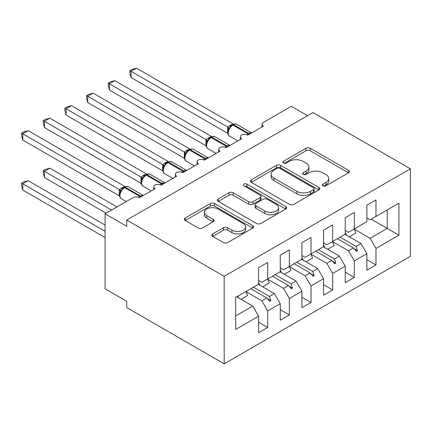<?xml version="1.0" encoding="UTF-8"?>
<svg xmlns="http://www.w3.org/2000/svg" width="432" height="432" viewBox="0 0 432 432"><rect width="100%" height="100%" fill="white"/><g stroke="black" fill="none" stroke-linecap="round" stroke-linejoin="round"><path stroke-width="0.65" d="M322.979 185.841A2.106 1.215 0 0 0 325.955 185.841L348.538 172.805A3.008 1.733 0 0 0 349.418 171.58A3.008 1.733 0 0 0 348.538 170.348L310.279 148.262A3.008 1.733 0 0 0 306.029 148.262L283.446 161.298A2.106 1.215 0 0 0 282.825 162.162A2.106 1.215 0 0 0 283.446 163.021A2.106 1.215 0 0 0 286.421 163.021L289.343 161.33A9.617 5.551 0 0 1 302.945 161.33L306.131 163.172A9.617 5.551 0 0 1 308.95 167.098A9.617 5.551 0 0 1 306.131 171.023L303.21 172.714A2.106 1.215 0 0 0 302.594 173.572A2.106 1.215 0 0 0 303.21 174.431A2.106 1.215 0 0 0 306.185 174.431L309.107 172.746A9.617 5.551 0 0 1 322.715 172.746L325.901 174.582A9.617 5.551 0 0 1 328.72 178.513A9.617 5.551 0 0 1 325.901 182.439L322.979 184.124A2.106 1.215 0 0 0 322.364 184.982A2.106 1.215 0 0 0 322.979 185.841L322.979 184.124M212.717 233.917A3.008 1.733 0 0 0 211.837 235.143A3.008 1.733 0 0 0 212.717 236.369L223.452 242.568A3.008 1.733 0 0 0 227.702 242.568L252.785 228.091A3.008 1.733 0 0 0 253.665 226.859A3.008 1.733 0 0 0 252.785 225.634L214.526 203.548A3.008 1.733 0 0 0 210.271 203.548L185.193 218.025A3.008 1.733 0 0 0 184.313 219.251A3.008 1.733 0 0 0 185.193 220.482L198.158 227.966A3.008 1.733 0 0 0 202.408 227.966L213.143 221.767A3.008 1.733 0 0 0 214.024 220.541A3.008 1.733 0 0 0 213.143 219.316L206.712 215.6A8.041 4.644 0 0 1 204.358 212.317A8.041 4.644 0 0 1 209.32 208.03A8.041 4.644 0 0 1 218.084 209.034L243.27 223.576A8.041 4.644 0 0 1 245.624 226.859A8.041 4.644 0 0 1 240.662 231.152A8.041 4.644 0 0 1 231.898 230.143L227.702 227.718A3.008 1.733 0 0 0 223.452 227.718L212.717 233.917L212.717 236.369M410.4 168.804L224.176 276.323L224.176 363.836L410.4 256.322L410.4 168.804L312.957 112.547L126.733 220.061L126.733 226.314L105.073 213.813L133.007 197.683A4.595 2.651 180 0 1 139.504 197.683L155.099 188.681A4.595 2.651 0 0 1 153.754 186.808A4.595 2.651 0 0 1 154.888 185.063A4.595 2.651 180 0 1 161.158 185.182L176.753 176.18A4.595 2.651 0 0 1 175.408 174.307A4.595 2.651 0 0 1 176.542 172.557A4.595 2.651 180 0 1 182.817 172.681L198.407 163.679A4.595 2.651 0 0 1 197.062 161.806A4.595 2.651 0 0 1 198.196 160.056A4.595 2.651 180 0 1 204.471 160.18L220.061 151.178A4.595 2.651 0 0 1 218.716 149.299A4.595 2.651 0 0 1 219.85 147.555A4.595 2.651 180 0 1 226.125 147.674L241.715 138.677A4.595 2.651 0 0 1 240.37 136.798A4.595 2.651 0 0 1 241.504 135.054A4.595 2.651 180 0 1 247.779 135.173L263.369 126.171A4.595 2.651 0 0 1 262.024 124.297A4.595 2.651 0 0 1 263.369 122.423L291.303 106.294L307.541 115.673M224.176 276.323L126.733 220.061M289.553 204.406A3.008 1.733 0 0 0 293.803 204.406L318.886 189.923A3.008 1.733 0 0 0 319.766 188.698A3.008 1.733 0 0 0 318.886 187.472L280.627 165.38A3.008 1.733 0 0 0 276.377 165.38L251.294 179.863A3.008 1.733 0 0 0 250.414 181.089A3.008 1.733 0 0 0 251.294 182.315L289.553 204.406M244.804 186.3A2.106 1.215 0 0 1 246.937 186.597L246.937 184.097L285.833 206.55A3.008 1.733 0 0 1 286.713 207.781A3.008 1.733 0 0 1 285.833 209.007L260.755 223.484A3.008 1.733 0 0 1 256.505 223.484L218.241 201.398L218.241 198.941A3.008 1.733 0 0 0 217.361 200.173A3.008 1.733 0 0 0 218.241 201.398M218.241 198.941L228.976 192.748A3.008 1.733 0 0 1 233.226 192.748L248.746 201.706A3.008 1.733 0 0 0 252.995 201.706L260.118 197.591A3.008 1.733 0 0 0 260.998 196.366A3.008 1.733 0 0 0 260.118 195.14L243.961 185.814A2.106 1.215 0 0 1 243.346 184.955A2.106 1.215 0 0 1 244.647 183.832A2.106 1.215 0 0 1 246.937 184.097M258.606 280.449L261.851 282.323L267.7 278.948L267.7 262.445L258.606 267.694L258.606 284.197L235.651 297.448L235.651 329.454L258.606 316.202L252.758 306.077L236.731 296.827M258.606 322.202L267.7 327.456L267.7 310.954L280.26 303.701L274.412 293.576L258.385 284.321M245.873 291.6L261.851 300.823L267.7 310.954M280.26 267.948L283.505 269.822L289.354 266.447L289.354 249.944L280.26 255.193L280.26 271.696L267.7 278.948M280.26 309.701L289.354 314.955L289.354 298.453L301.914 291.2L296.066 281.07L280.044 271.82M267.532 279.099L283.505 288.322L289.354 298.453M301.914 255.442L305.159 257.321L311.008 253.94L311.008 237.438L301.914 242.692L301.914 259.195L289.354 266.447M301.914 297.2L311.008 302.449L311.008 285.946L323.568 278.699L317.72 268.569L301.698 259.319M289.186 266.598L305.159 275.821L311.008 285.946M323.568 242.941L326.813 244.814L332.662 241.439L332.662 224.937L323.568 230.191L323.568 246.694L311.008 253.94M323.568 284.699L332.662 289.948L332.662 273.445L345.222 266.193L339.374 256.068L323.352 246.818M310.84 254.097L326.813 263.32L332.662 273.445M345.222 230.44L348.467 232.313L354.316 228.938L354.316 212.436L345.222 217.685L345.222 234.193L332.662 241.439M345.222 272.198L354.316 277.447L354.316 260.944L366.876 253.692L366.876 270.194L375.97 264.946L375.97 248.443L398.925 235.192L387.229 228.442L387.229 209.936L398.925 203.186L398.925 235.192M332.494 241.596L348.467 250.819L354.316 260.944M366.876 217.939L370.121 219.812L375.97 216.437L375.97 199.935L366.876 205.184L366.876 221.686L354.316 228.938M366.876 259.697L375.97 264.946M354.148 229.09L370.121 238.318L375.97 248.443M105.073 213.813L105.073 288.824L126.733 301.325L126.733 307.579L224.176 363.836M267.7 327.456L258.606 332.705L258.606 316.202M289.354 314.955L280.26 320.204L280.26 303.701M311.008 302.449L301.914 307.703L301.914 291.2M332.662 289.948L323.568 295.202L323.568 278.699M354.316 277.447L345.222 282.701L345.222 266.193M375.97 216.437L398.925 203.186M269.46 277.927L270.837 277.133M253.438 287.183L269.46 296.433L274.412 293.576M261.851 300.823L266.803 297.967L269.757 301.261L270.837 300.64L269.46 296.433M250.776 288.716L266.803 297.967M291.114 265.426L292.491 264.632M275.092 274.676L291.114 283.932L296.066 281.07M283.505 288.322L288.457 285.466L291.411 288.76L292.491 288.139L291.114 283.932M272.43 276.215L288.457 285.466M312.768 252.925L314.145 252.131M296.746 262.175L312.768 271.431L317.72 268.569M305.159 275.821L310.111 272.965L313.065 276.259L314.145 275.632L312.768 271.431M294.084 263.714L310.111 272.965M334.422 240.424L335.799 239.63M318.4 249.674L334.422 258.925L339.374 256.068M326.813 263.32L331.765 260.464L334.719 263.758L335.799 263.131L334.422 258.925M315.738 251.208L331.765 260.464M356.076 227.923L357.453 227.124M340.054 237.173L356.076 246.424L361.028 243.567L345.006 234.317M348.467 250.819L353.419 247.963L356.373 251.257L357.453 250.63L356.076 246.424M337.397 238.707L353.419 247.963M361.028 243.567L366.876 253.692M370.121 238.318L387.229 228.442L371.207 219.186M235.651 315.954L252.758 306.077M354.051 248.665L357.453 250.63M332.397 261.166L335.799 263.131M310.743 273.667L314.145 275.632M289.089 286.173L292.491 288.139M267.435 298.674L270.837 300.64M323.816 186.138L325.901 184.939A9.617 5.551 0 0 0 328.72 181.013L328.72 178.513M308.95 167.098L308.95 169.598A9.617 5.551 0 0 1 306.131 173.524L304.052 174.728M348.5 172.827L310.279 150.763A3.008 1.733 0 0 0 306.029 150.763L284.283 163.318M318.848 189.945L280.627 167.881A3.008 1.733 0 0 0 276.377 167.881L251.338 182.336M313.573 189.556A2.106 1.215 0 0 0 314.188 188.698A2.106 1.215 0 0 0 313.573 187.839L279.99 168.448A2.106 1.215 0 0 0 277.015 168.448L273.931 170.23A9.617 5.551 0 0 0 271.112 174.155A9.617 5.551 0 0 0 273.931 178.081L296.887 191.333A9.617 5.551 0 0 0 310.489 191.333L313.573 189.556L313.573 192.056A2.106 1.215 0 0 0 314.188 191.198L314.188 188.698M271.112 174.155L271.112 176.656A9.617 5.551 0 0 0 273.931 180.581L273.931 178.081M313.573 192.056L310.489 193.833A9.617 5.551 0 0 1 296.887 193.833L273.931 180.581M218.284 201.42L228.976 195.248L228.976 192.748M260.998 196.366L260.998 198.866A3.008 1.733 0 0 1 260.118 200.092L252.995 204.206A3.008 1.733 0 0 1 248.746 204.206L233.226 195.248A3.008 1.733 0 0 0 228.976 195.248M246.937 186.597L285.795 209.029M264.843 211A8.041 4.644 0 0 0 273.607 212.004A8.041 4.644 0 0 0 278.57 207.716A8.041 4.644 0 0 0 276.215 204.433L267.343 199.314A3.008 1.733 0 0 0 263.093 199.314L255.971 203.423A3.008 1.733 0 0 0 255.091 204.649A3.008 1.733 0 0 0 255.971 205.875L264.843 211L264.843 213.5A8.041 4.644 0 0 0 273.607 214.504A8.041 4.644 0 0 0 278.57 210.217L278.57 207.716M255.091 204.649L255.091 207.149A3.008 1.733 0 0 0 255.971 208.375L255.971 205.875M264.843 213.5L255.971 208.375M245.624 226.859L245.624 229.36A8.041 4.644 0 0 1 240.662 233.653A8.041 4.644 0 0 1 231.898 232.643L227.702 230.218A3.008 1.733 0 0 0 223.452 230.218L212.755 236.396M204.358 212.317L204.358 214.817A8.041 4.644 0 0 0 206.712 218.101L206.712 215.6M213.1 221.789L206.712 218.101M252.742 228.112L214.526 206.048A3.008 1.733 0 0 0 210.271 206.048L185.231 220.504M131.063 77.539L129.87 73.1L129.87 70.605L131.063 71.291L136.474 68.164L233.129 123.962L229.775 125.528L227.713 127.089L131.063 71.291L131.063 77.539L227.615 133.283L227.615 127.035M232.772 124.627C234.619 123.784 235.969 123.703 236.833 124.378A6.583 3.802 120 0 0 233.539 124.702A1.534 0.886 -120 0 0 232.772 124.627L230.186 126.625L229.511 128.255L228.436 129.449C227.345 132.829 227.734 135.065 229.597 136.156L237.838 140.913M229.511 128.255L227.713 127.089M129.87 70.605L132.035 69.352L136.474 68.164M131.063 127.548L184.361 158.323M345.222 232.54A24.5 14.143 60 0 1 346.599 235.235M354.127 229.052A24.5 14.143 60 0 1 355.892 232.978L349.288 236.79M109.404 140.049L162.707 170.824M323.568 245.041A24.5 14.143 60 0 1 324.945 247.741M332.473 241.553A24.5 14.143 60 0 1 334.238 245.479L327.634 249.291M87.75 152.555L141.053 183.325M301.914 257.542A24.5 14.143 60 0 1 303.291 260.242M310.819 254.054A24.5 14.143 60 0 1 312.584 257.98L305.98 261.792M66.096 165.056L119.399 195.831M280.26 270.049A24.5 14.143 60 0 1 281.637 272.743M289.165 266.555A24.5 14.143 60 0 1 290.93 270.481L284.326 274.293M43.254 170.618L44.442 171.304L44.442 177.557L43.254 173.119L43.254 170.618L45.419 169.371L49.858 168.178L44.442 171.304L111.569 210.06M44.442 177.557L106.159 213.187M49.858 168.178L116.986 206.933M258.606 282.55A24.5 14.143 60 0 1 259.983 285.244M267.505 279.056A24.5 14.143 60 0 1 269.276 282.982L262.672 286.794M109.404 90.045L108.216 85.601L108.216 83.106L109.404 83.792L114.82 80.665L211.475 136.463L208.769 137.657L206.059 139.595L109.404 83.792L109.404 90.045L205.961 145.789L205.961 139.536M211.118 137.128C212.965 136.291 214.315 136.204 215.179 136.879A6.583 3.802 120 0 0 211.885 137.209A1.534 0.886 -120 0 0 211.118 137.128L208.532 139.126L207.857 140.756L206.782 141.95C205.691 145.33 206.08 147.566 207.943 148.657L216.184 153.414M207.857 140.756L206.059 139.595M108.216 83.106L110.381 81.853L114.82 80.665M87.75 102.546L86.562 98.102L86.562 95.607L87.75 96.293L93.166 93.166L189.821 148.97L187.115 150.158L184.399 152.096L87.75 96.293L87.75 102.546L184.307 158.29L184.307 152.037M189.464 149.634C191.311 148.792 192.661 148.705 193.525 149.38A6.583 3.802 120 0 0 190.231 149.71A1.534 0.886 -120 0 0 189.464 149.634L186.878 151.627L186.203 153.257L185.128 154.451C184.037 157.831 184.426 160.067 186.289 161.163L194.53 165.915M186.203 153.257L184.399 152.096M86.562 95.607L88.727 94.36L93.166 93.166M66.096 115.047L64.908 110.608L64.908 108.108L66.096 108.794L71.512 105.667L168.167 161.471L164.813 163.037L162.745 164.597L66.096 108.794L66.096 115.047L162.653 170.791L162.653 164.538M167.81 162.135C169.657 161.293 171.007 161.212 171.871 161.881A6.583 3.802 120 0 0 168.577 162.211A1.534 0.886 -120 0 0 167.81 162.135L165.224 164.128L164.549 165.758L163.474 166.952C162.383 170.332 162.772 172.568 164.635 173.664L172.876 178.421M164.549 165.758L162.745 164.597M64.908 108.108L67.073 106.861L71.512 105.667M44.442 127.548L43.254 123.109L43.254 120.609L44.442 121.295L49.858 118.174L146.513 173.972L143.159 175.538L141.091 177.098L44.442 121.295L44.442 127.548L140.999 183.292L140.999 177.044M146.156 174.636C148.003 173.794 149.353 173.713 150.217 174.388A6.583 3.802 120 0 0 146.923 174.712A1.534 0.886 -120 0 0 146.156 174.636L143.57 176.629L142.895 178.265L141.82 179.453C140.729 182.833 141.118 185.074 142.981 186.165L151.222 190.922M142.895 178.265L141.091 177.098M43.254 120.609L45.419 119.362L49.858 118.174M21.6 183.119L22.788 183.805L22.788 190.058L21.6 185.62L21.6 183.119L23.765 181.872L28.204 180.684L22.788 183.805L105.073 231.314M22.788 190.058L105.073 237.568M28.204 180.684L105.073 225.067M237.627 296.309A24.5 14.143 60 0 1 238.329 297.745M245.851 291.557A24.5 14.143 60 0 1 247.622 295.483L241.018 299.3M22.788 140.049L21.6 135.61L21.6 133.11L22.788 133.801L28.204 130.675L124.859 186.473L121.505 188.039L119.437 189.599L22.788 133.801L22.788 140.049L119.345 195.793L119.345 189.545M124.502 187.137C126.349 186.295 127.699 186.214 128.558 186.889A6.583 3.802 120 0 0 125.269 187.213A1.534 0.886 -120 0 0 124.502 187.137L121.916 189.135L121.241 190.766L120.166 191.959C119.075 195.34 119.464 197.575 121.327 198.666L126.317 201.55M121.241 190.766L119.437 189.599M21.6 133.11L23.765 131.863L28.204 130.675M325.901 184.939L325.901 182.439M303.21 174.431L303.21 172.714M306.131 173.524L306.131 171.023M283.446 163.021L283.446 161.298M306.029 150.763L306.029 148.262M310.279 150.763L310.279 148.262M348.538 172.805L348.538 170.348M251.294 182.315L251.294 179.863M276.377 167.881L276.377 165.38M280.627 167.881L280.627 165.38M318.886 189.923L318.886 187.472M296.887 193.833L296.887 191.333M310.489 193.833L310.489 191.333M233.226 195.248L233.226 192.748M248.746 204.206L248.746 201.706M252.995 204.206L252.995 201.706M260.118 200.092L260.118 197.591M285.833 209.007L285.833 206.55M223.452 230.218L223.452 227.718M227.702 230.218L227.702 227.718M231.898 232.643L231.898 230.143M213.143 221.767L213.143 219.316M185.193 220.482L185.193 218.025M210.271 206.048L210.271 203.548M214.526 206.048L214.526 203.548M252.785 228.091L252.785 225.634M249.437 134.217A1.534 0.886 -120 0 0 248.697 133.456A6.583 3.802 -60 0 1 251.618 132.959M246.802 134.746A6.583 3.802 -60 0 1 248.049 133.828L248.697 133.456L233.539 124.702L232.891 125.08A6.583 3.802 120 0 0 228.236 133.142A6.583 3.802 120 0 0 229.597 136.156M232.124 125.005A1.534 0.886 60 0 1 232.891 125.08L248.049 133.828A1.534 0.886 60 0 1 248.783 134.59M231.412 125.48A3.37 1.944 60 0 1 230.423 125.156M230.958 125.852A3.37 1.944 60 0 1 229.775 125.528M228.431 129.47A3.37 2.441 18 0 0 227.599 127.078M227.783 146.718A1.534 0.886 -120 0 0 227.043 145.957A6.583 3.802 -60 0 1 229.964 145.46M225.148 147.247A6.583 3.802 -60 0 1 226.395 146.335L227.043 145.957L211.885 137.209L211.237 137.581A6.583 3.802 120 0 0 206.582 145.643A6.583 3.802 120 0 0 207.943 148.657M210.47 137.506A1.534 0.886 60 0 1 211.237 137.581L226.395 146.335A1.534 0.886 60 0 1 227.129 147.096M209.758 137.981A3.37 1.944 60 0 1 208.769 137.657M209.304 138.353A3.37 1.944 60 0 1 208.121 138.035M206.777 141.971A3.37 2.441 18 0 0 205.945 139.579M206.129 159.219A1.534 0.886 -120 0 0 205.389 158.458A6.583 3.802 -60 0 1 208.305 157.961M203.494 159.748A6.583 3.802 -60 0 1 204.741 158.836L205.389 158.458L190.231 149.71L189.583 150.082A6.583 3.802 120 0 0 184.923 158.144A6.583 3.802 120 0 0 186.289 161.163M188.816 150.007A1.534 0.886 60 0 1 189.583 150.082L204.741 158.836A1.534 0.886 60 0 1 205.475 159.597M188.104 150.482A3.37 1.944 60 0 1 187.115 150.158M187.65 150.854A3.37 1.944 60 0 1 186.467 150.536M185.123 154.472A3.37 2.441 18 0 0 184.291 152.08M184.475 171.725A1.534 0.886 -120 0 0 183.735 170.959A6.583 3.802 -60 0 1 186.651 170.462M181.84 172.249A6.583 3.802 -60 0 1 183.087 171.337L183.735 170.959L168.577 162.211L167.929 162.583A6.583 3.802 120 0 0 163.269 170.651A6.583 3.802 120 0 0 164.635 173.664M167.162 162.508A1.534 0.886 60 0 1 167.929 162.583L183.087 171.337A1.534 0.886 60 0 1 183.821 172.098M166.45 162.983A3.37 1.944 60 0 1 165.461 162.664M165.996 163.355A3.37 1.944 60 0 1 164.813 163.037M163.469 166.973A3.37 2.441 18 0 0 162.637 164.581M162.821 184.226A1.534 0.886 -120 0 0 162.081 183.465A6.583 3.802 -60 0 1 164.997 182.968M160.186 184.756A6.583 3.802 -60 0 1 161.433 183.838L162.081 183.465L146.923 174.712L146.275 175.084A6.583 3.802 120 0 0 141.615 183.152A6.583 3.802 120 0 0 142.981 186.165M145.508 175.009A1.534 0.886 60 0 1 146.275 175.084L161.433 183.838A1.534 0.886 60 0 1 162.167 184.599M144.796 175.484A3.37 1.944 60 0 1 143.807 175.165M144.342 175.856A3.37 1.944 60 0 1 143.159 175.538M141.815 179.474A3.37 2.441 18 0 0 140.983 177.082M141.167 196.727A1.534 0.886 -120 0 0 140.427 195.966A6.583 3.802 -60 0 1 143.343 195.469M138.532 197.257A6.583 3.802 -60 0 1 139.779 196.339L140.427 195.966L125.269 187.213L124.621 187.591A6.583 3.802 120 0 0 119.961 195.653A6.583 3.802 120 0 0 121.327 198.666M123.854 187.515A1.534 0.886 60 0 1 124.621 187.591L139.779 196.339A1.534 0.886 60 0 1 140.513 197.1M123.142 187.99A3.37 1.944 60 0 1 122.153 187.666M122.688 188.363A3.37 1.944 60 0 1 121.505 188.039M120.161 191.981A3.37 2.441 18 0 0 119.329 189.589M262.024 126.949L262.024 124.297M240.37 139.45L240.37 136.798M218.716 151.956L218.716 149.299M197.062 164.457L197.062 161.806M175.408 176.958L175.408 174.307M153.754 189.459L153.754 186.808M236.833 124.378L251.656 132.937M215.179 136.879L230.002 145.438M193.525 149.38L208.348 157.939M171.871 161.881L186.694 170.44M150.217 174.388L165.035 182.941M128.558 186.889L143.381 195.448"/></g></svg>
